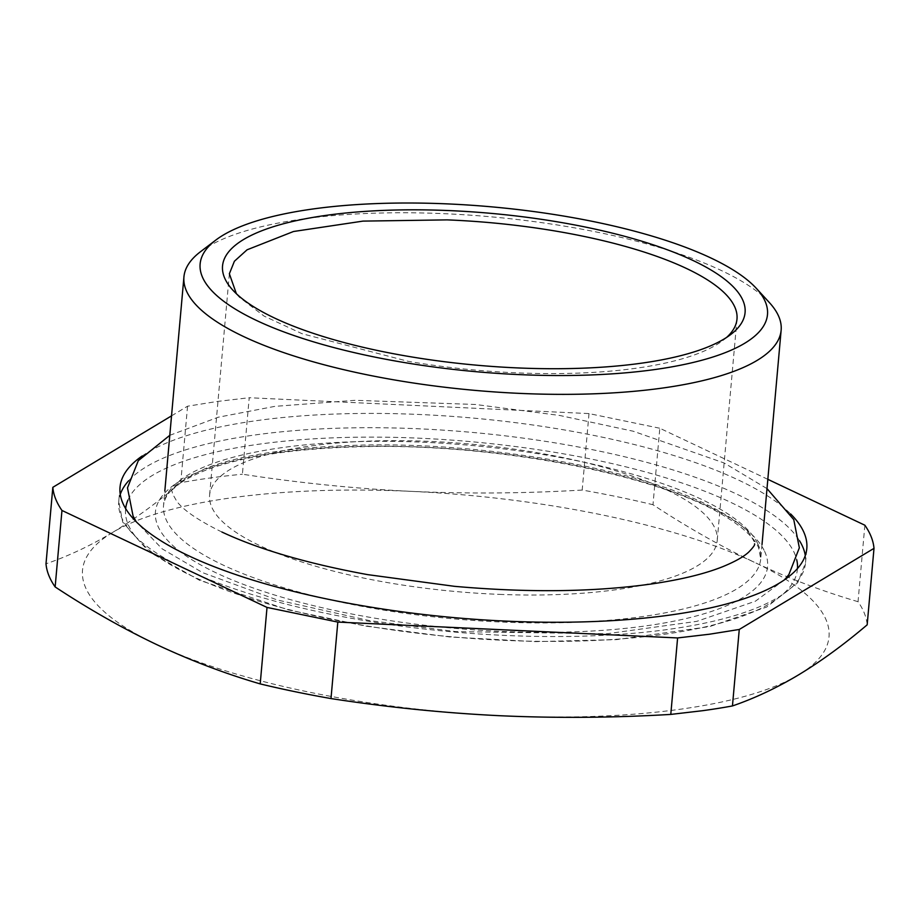 <?xml version="1.0" encoding="UTF-8"?>
<svg xmlns="http://www.w3.org/2000/svg" width="920" height="920" viewBox="0 0 920 920"><rect width="100%" height="100%" fill="white"/><g stroke="black" fill="none" stroke-linecap="round" stroke-linejoin="round"><path stroke-width="0.69" stroke-dasharray="4.6 3.45" d="M499.479 594.377A254.817 74.071 5.1 0 0 717.22 540.488A254.817 74.071 5.1 0 0 427.351 441.301A254.817 74.071 5.1 0 0 209.599 495.178A254.817 74.071 5.1 0 0 499.479 594.377M726.558 337.467A254.817 74.071 -174.9 0 1 722.982 340.411A254.817 74.071 -174.9 0 1 519.236 372.945C481.528 371.427 444.463 367.54 408.054 361.296L302.07 333.73L264.075 316.089L239.361 297.252L236.371 293.721M200.399 251.792A299.793 87.147 -174.9 0 1 303.554 218.914A299.793 87.147 -174.9 0 1 769.373 302.577M142.117 456.021A344.758 100.222 -174.9 0 1 472.316 418.013A344.758 100.222 -174.9 0 1 790.579 513.889M767.832 479.331L659.801 428.248L652.981 504.723C686.941 527.102 720.843 546.342 754.687 562.442A374.739 108.939 5.1 0 0 411.459 491.372C355.373 488.669 299.023 482.942 242.397 474.214L249.216 397.728L589.007 413.586L659.801 428.248M171.534 415.863L187.553 406.214L217.304 401.453L249.216 397.728M864.857 525.216L858.038 601.692A412.206 119.83 -174.9 0 1 867.169 624.83M858.038 601.692C822.997 591.445 788.543 578.358 754.687 562.442A374.739 108.939 5.1 0 1 798.985 674.613M589.007 413.586L582.188 490.061A412.206 119.83 -174.9 0 1 652.981 504.723M582.188 490.061C524.492 493.465 467.59 493.902 411.459 491.372A374.739 108.939 5.1 0 0 116.104 530.403A374.739 108.939 5.1 0 0 112.55 532.473L112.539 532.484C90.298 545.778 68.126 556.221 46 563.799M187.553 406.214L180.734 482.69A412.206 119.83 -174.9 0 1 210.484 477.94A412.206 119.83 -174.9 0 1 242.397 474.214M112.55 532.473L116.012 530.357C137.149 517.27 158.723 501.377 180.734 482.69M112.539 532.484A374.739 108.939 5.1 0 0 156.837 644.655A374.739 108.939 5.1 0 0 500.066 715.725A374.739 108.939 5.1 0 0 795.42 676.683A374.739 108.939 5.1 0 0 798.974 674.624M757.815 543.835A299.793 87.147 -174.9 0 1 760.736 558.773A299.793 87.147 -174.9 0 1 479.538 620.862A299.793 87.147 -174.9 0 1 166.462 520.398A299.793 87.147 -174.9 0 1 163.541 505.471A299.793 87.147 -174.9 0 1 389.827 441.347A299.793 87.147 -174.9 0 1 722.096 510.266A299.793 87.147 -174.9 0 1 757.815 543.835M764.566 551.275A307.28 89.332 -174.9 0 1 504.988 631.557A307.28 89.332 -174.9 0 1 158.435 527.252A307.28 89.332 -174.9 0 1 362.652 446.338A307.28 89.332 -174.9 0 1 727.961 516.867A307.28 89.332 -174.9 0 1 764.566 551.275M127.926 500.135A337.26 98.037 -174.9 0 1 426.742 438.553A337.26 98.037 -174.9 0 1 779.585 533.496A337.26 98.037 -174.9 0 1 794.132 552.448A337.26 98.037 -174.9 0 1 796.731 559.832M797.479 568.525A337.26 98.037 -174.9 0 1 482.298 639.17A337.26 98.037 -174.9 0 1 128.869 526.079A337.26 98.037 -174.9 0 1 125.649 508.565M805.287 555.542A344.758 100.222 -174.9 0 1 805.529 562.764A344.758 100.222 -174.9 0 1 482.149 634.168A344.758 100.222 -174.9 0 1 122.118 518.65A344.758 100.222 -174.9 0 1 118.749 501.469A344.758 100.222 -174.9 0 1 120.267 494.408M128.639 480.78A344.758 100.222 -174.9 0 1 447.304 430.422A344.758 100.222 -174.9 0 1 787.29 526.228A344.758 100.222 -174.9 0 1 799.457 540.649M736.989 319.067L717.22 540.488M229.367 273.757L209.599 495.178M722.982 340.411L730.675 334.558M239.361 297.252L232.829 290.133M762.013 544.49L760.736 558.773L758.425 547.331C754.101 537.683 742.877 527.286 724.741 516.154C657.995 474.341 492.855 442.647 358.869 446.786C293.445 448.58 242.328 456.412 205.516 470.281C170.28 484.713 164.749 496.351 163.541 505.471L164.806 491.188M120.025 487.186L118.749 501.469L122.728 522.134L148.879 551.747L199.49 580.255L288.42 609.903L366.252 626.198L450.006 636.996L535.67 641.631L616.607 639.63L709.745 626.566L766.728 607.028L797.72 582.716L805.529 562.764L806.806 548.481M169.797 435.321L218.166 417.243L274.781 406.375L355.016 400.315L475.502 404.478L559.647 415.46L633.178 431.216L724.12 462.978L767.004 488.612M221.927 532.036C198.639 520.605 183.586 510.358 176.778 501.319L172.454 493.66L172.281 491.855C169.084 488.589 180.343 480.711 206.034 468.234C241.132 454.94 291.168 447.281 356.166 445.268C478.733 441.312 630.395 467.199 704.893 503.631C728.192 515.073 743.245 525.308 750.053 534.347L754.377 542.018L754.549 543.823M784.714 579.646L755.423 601.197L696.785 621.356L606.786 633.765L455.929 631.615L369.311 620.574L277.276 599.978L202.71 572.688L162.046 548.768L136.24 521.778"/><path stroke-width="1.38" d="M236.371 293.721L229.367 273.757L234.404 261.245L247.066 249.803L293.491 231.506L362.986 221.111L447.108 219.88A254.817 74.071 -174.9 0 1 736.989 319.067A254.817 74.071 -174.9 0 1 726.558 337.467M520.938 368.058A262.315 76.257 5.1 0 0 730.675 334.558A262.315 76.257 5.1 0 0 446.683 210.484A262.315 76.257 5.1 0 0 232.829 290.133A262.315 76.257 5.1 0 0 406.479 356.063A262.315 76.257 5.1 0 0 520.938 368.058M653.856 369.679A284.797 82.788 5.1 0 0 756.309 288.339A284.797 82.788 5.1 0 0 313.777 208.863A284.797 82.788 5.1 0 0 215.786 240.097A284.797 82.788 5.1 0 0 515.361 374.428A284.797 82.788 5.1 0 0 653.856 369.679M756.309 288.339L769.373 302.577A299.793 87.147 -174.9 0 1 781.137 330.211A299.793 87.147 -174.9 0 1 661.526 388.194A299.793 87.147 -174.9 0 1 515.74 393.197A299.793 87.147 -174.9 0 1 183.931 276.908A299.793 87.147 -174.9 0 1 200.399 251.792L215.786 240.097M790.579 513.889A344.758 100.222 -174.9 0 1 803.436 531.311A344.758 100.222 -174.9 0 1 806.806 548.481A344.758 100.222 -174.9 0 1 483.425 619.884A344.758 100.222 -174.9 0 1 123.383 504.355A344.758 100.222 -174.9 0 1 120.025 487.186A344.758 100.222 -174.9 0 1 142.117 456.021M767.832 479.331L864.857 525.216C870.308 533.036 873.344 540.753 874 548.354L867.169 624.83C843.973 644.54 821.238 661.135 798.985 674.613L795.512 676.683C774.444 688.988 753.422 698.74 732.446 705.939A412.206 119.83 -174.9 0 1 702.696 710.688L670.783 714.414C613.077 717.818 556.174 718.255 500.066 715.725C443.98 713.023 387.619 707.296 330.993 698.567A412.206 119.83 -174.9 0 1 260.199 683.905C225.147 673.658 190.704 660.571 156.837 644.655C122.981 628.556 89.079 609.316 55.142 586.937A412.206 119.83 -174.9 0 1 46 563.799L52.831 487.324L171.534 415.863M874 548.354L739.266 629.464L709.515 634.213L677.603 637.939L337.812 622.081L267.018 607.43L61.962 510.462C56.522 502.63 53.475 494.925 52.831 487.324M61.962 510.462L55.142 586.937M267.018 607.43L260.199 683.905M337.812 622.081L330.993 698.567M677.603 637.939L670.783 714.414M739.266 629.464L732.446 705.939M796.731 559.832A337.26 98.037 -174.9 0 1 797.479 568.525M125.649 508.565A337.26 98.037 -174.9 0 1 127.926 500.135M799.457 540.649A344.758 100.222 -174.9 0 1 802.159 545.594A344.758 100.222 -174.9 0 1 805.287 555.542M120.267 494.408A344.758 100.222 -174.9 0 1 128.639 480.78M762.013 544.49L781.137 330.211M164.806 491.188L183.931 276.908M767.004 488.612L793.764 519.627L799.342 547.814L788.923 574.482L784.714 579.646M754.549 543.823C755.216 544.674 753.216 547.481 748.535 552.264C743.463 556.91 734.804 561.74 722.533 566.766C704.559 573.907 681.053 579.623 652.015 583.901C594.044 592.031 528.229 592.848 454.572 586.339L367.666 574.632C307.567 563.626 258.991 549.424 221.927 532.036M169.797 435.321L138.287 460.678L127.489 487.853L133.066 516.039L136.24 521.778"/></g></svg>
